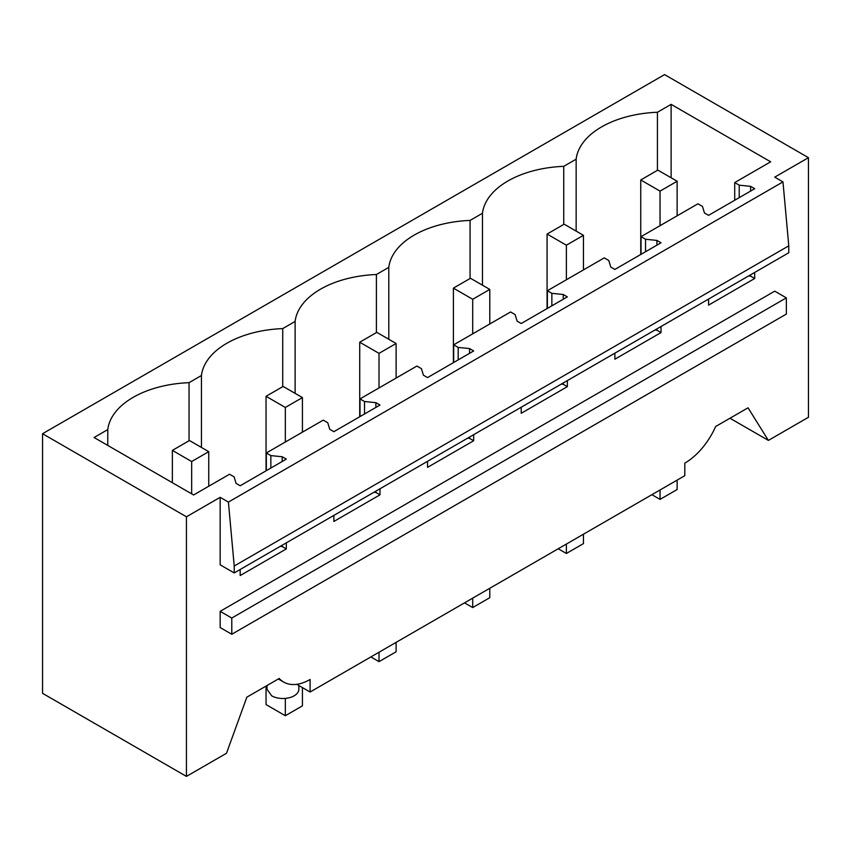 <?xml version="1.0" encoding="UTF-8"?>
<svg xmlns="http://www.w3.org/2000/svg" width="851" height="851" viewBox="0 0 851 851"><rect width="100%" height="100%" fill="white"/><g stroke="black" fill="none" stroke-linecap="round" stroke-linejoin="round"><path stroke-width="1.28" d="M220.164 497.324L220.164 564.819L234.216 572.936L788.781 252.758L788.781 245.833L782.973 181.901L228.408 502.079L220.164 497.324L186.433 516.791L42.55 433.723L664.567 74.601L808.45 157.68L808.45 417.277L768.389 440.414L729.977 418.235M278.341 678.992L283.67 682.066A52.996 30.593 -60 0 0 310.094 679.481L310.094 692.023L684.8 475.688L684.8 463.146A52.996 30.593 120 0 0 715.638 426.511L748.04 407.81L768.389 440.414M42.55 433.723L42.55 693.32L186.433 776.399L186.433 516.791M661.025 326.507L661.025 332.571L656.919 330.199L654.983 329.997M614.89 353.144L614.89 359.207L661.025 332.571M567.351 380.599L567.351 386.652L563.245 384.28L561.309 384.088M521.216 407.235L521.216 413.288L567.351 386.652M473.677 434.68L473.677 440.733L469.561 438.361L467.635 438.169M427.542 461.316L427.542 467.369L473.677 440.733M379.993 488.761L379.993 494.825L375.887 492.452L373.951 492.25M333.858 515.398L333.858 521.461L379.993 494.825M286.319 542.842L286.319 548.906L282.213 546.533L280.277 546.331M240.184 569.479L240.184 575.542L286.319 548.906M283.67 682.066A52.996 30.593 -60 0 1 279.245 678.46L246.854 697.171L226.504 753.263L186.433 776.399M808.45 157.68L774.729 177.146L782.973 181.901M754.699 272.426L754.699 278.49L750.593 276.118L748.657 275.915M708.564 299.063L708.564 305.126L754.699 278.49M220.164 611.326L220.164 627.559L231.78 634.261L231.78 618.039L220.164 611.326L774.729 291.159L786.345 297.861L231.78 618.039M657.429 170.338L657.429 112.258L671.12 104.354L770.666 161.818L734.711 182.571L739.221 185.178L750.593 186.337L754.699 188.709L708.564 215.346L704.458 212.973L702.458 206.399L697.948 203.804L641.037 236.652L645.547 239.259L645.547 251.726M657.429 112.258A87.44 50.486 -0 0 0 576.148 159.18L563.745 166.339A87.44 50.486 -0 0 0 482.474 213.261L470.071 220.42A87.44 50.486 -0 0 0 388.801 267.352L376.397 274.511A87.44 50.486 -0 0 0 295.116 321.433L282.723 328.592A87.44 50.486 -0 0 0 201.442 375.514L189.039 382.673A87.44 50.486 -0 0 0 107.769 429.595L94.067 437.51L193.613 494.974L229.557 474.22L234.068 476.826L236.078 483.389L240.184 485.761L286.319 459.125L282.213 456.753L270.841 455.593L266.331 452.987L323.242 420.139L327.752 422.734L329.752 429.308L333.858 431.68L379.993 405.044L375.887 402.672L364.515 401.512L360.005 398.906L416.916 366.047L421.426 368.653L423.426 375.217L427.542 377.589L473.677 350.952L469.561 348.58L458.189 347.431L453.679 344.825L510.589 311.966L515.1 314.572L517.11 321.135L521.216 323.508L567.351 296.871L563.245 294.499L551.863 293.34L547.363 290.744L604.263 257.885L608.773 260.491L610.784 267.054L614.89 269.427L661.025 242.79L656.919 240.418L645.547 239.259M750.593 186.337L750.593 191.081M750.593 274.799L750.593 276.118M786.345 297.861L786.345 314.083L231.78 634.261M266.331 452.987L266.331 470.667M360.005 398.906L360.005 416.586M453.679 344.825L453.679 362.494M547.363 290.744L547.363 308.413M641.037 236.652L641.037 254.332M734.711 182.571L734.711 200.251M576.148 231.11L576.148 159.18M788.781 245.833L234.216 566.011L228.408 502.079M563.745 166.339L563.745 224.43M671.12 104.354L671.12 177.774M739.221 185.178L739.221 197.645M234.216 572.936L234.216 566.011M298.818 685.523L298.818 689.321A15.892 9.18 180 0 1 294.169 695.81A15.892 9.18 180 0 1 271.682 695.81L267.023 689.321L267.023 685.523M282.213 456.753L282.213 461.497M282.213 545.214L282.213 546.533M270.841 455.593L270.841 468.061M107.769 429.595L107.769 445.413M189.039 440.765L189.039 382.673M201.442 375.514L201.442 447.445M296.733 684.31L310.094 692.023M482.474 213.261L482.474 285.191M470.071 220.42L470.071 278.511M656.919 240.418L656.919 245.162M656.919 328.88L656.919 330.199M388.801 267.352L388.801 339.272M376.397 274.511L376.397 332.592M563.245 294.499L563.245 299.244M563.245 382.971L563.245 384.28M551.863 293.34L551.863 305.807M295.116 321.433L295.116 393.364M282.723 328.592L282.723 386.673M469.561 348.58L469.561 353.325M469.561 437.052L469.561 438.361M458.189 347.431L458.189 359.899M375.887 402.672L375.887 407.416M375.887 491.133L375.887 492.452M364.515 401.512L364.515 413.98M640.75 179.965L660.046 191.113L677.13 181.242L657.834 170.104L640.75 179.965L640.75 254.492M677.13 181.242L677.13 215.814M677.13 480.113L677.13 489.527L660.046 499.388L660.046 489.985M660.046 191.113L660.046 225.685M651.898 494.686L660.046 499.388M547.076 234.057L566.372 245.194L583.456 235.333L564.16 224.185L547.076 234.057L547.076 308.583M583.456 235.333L583.456 269.895M583.456 534.194L583.456 543.608L566.372 553.48L566.372 544.066M566.372 245.194L566.372 279.766M558.224 548.767L566.372 553.48M453.402 288.138L472.699 299.275L489.782 289.414L470.486 278.277L453.402 288.138L453.402 362.664M489.782 289.414L489.782 323.986M489.782 588.286L489.782 597.7L472.699 607.561L472.699 598.147M472.699 299.275L472.699 333.847M464.54 602.848L472.699 607.561M359.718 342.219L379.014 353.356L396.109 343.496L376.812 332.358L359.718 342.219L359.718 416.745M396.109 343.496L396.109 378.067M396.109 642.367L396.109 651.781L379.014 661.642L379.014 652.228M379.014 353.356L379.014 387.928M370.866 656.94L379.014 661.642M266.044 396.3L285.34 407.448L302.424 397.577L283.128 386.439L266.044 396.3L266.044 470.826M302.424 397.577L302.424 432.148M302.424 687.597L302.424 705.862L285.34 715.723L285.34 698.394M285.34 407.448L285.34 442.02M266.044 686.087L266.044 704.585L285.34 715.723M172.37 450.392L191.666 461.529L208.75 451.668L189.454 440.52L172.37 450.392L172.37 482.708M208.75 451.668L208.75 486.229M191.666 461.529L191.666 493.846"/></g></svg>

